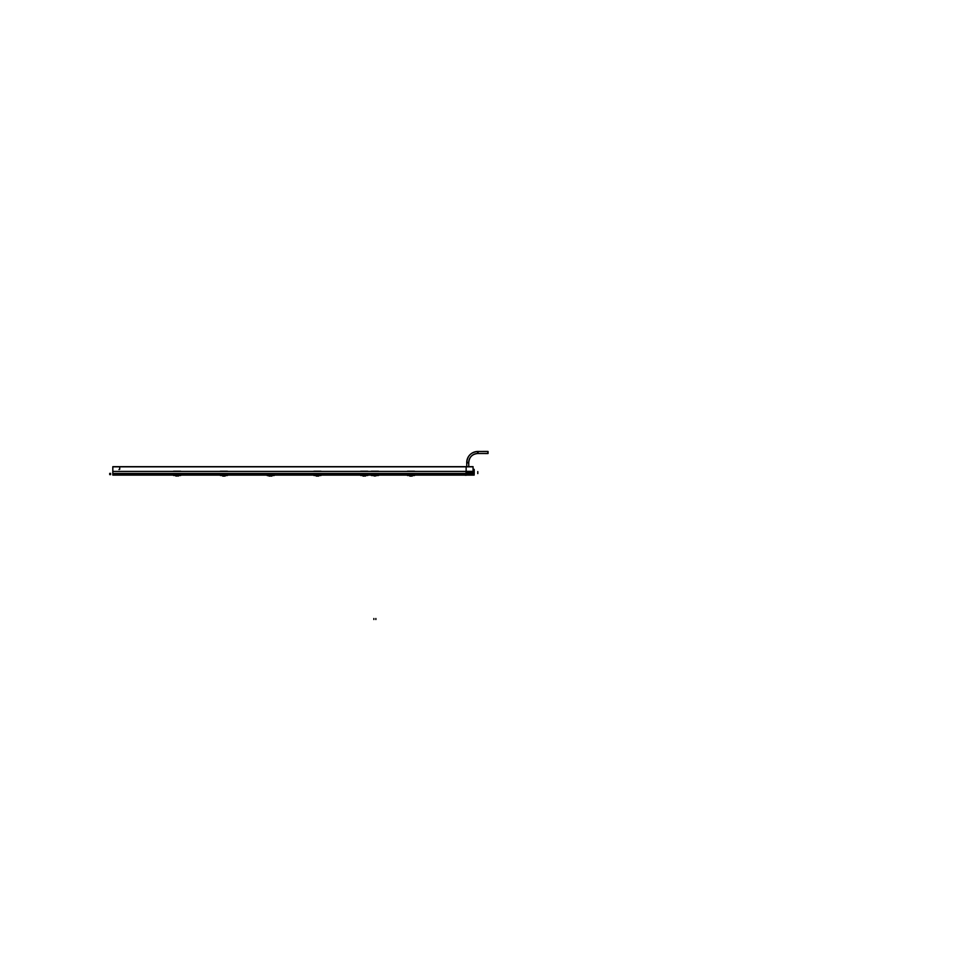 <?xml version="1.0" encoding="UTF-8"?>
<svg xmlns="http://www.w3.org/2000/svg" width="966" height="966" viewBox="0 0 966 966"><rect width="100%" height="100%" fill="white"/><g stroke="black" fill="none" stroke-linecap="round" stroke-linejoin="round"><path stroke-width="1.45" d="M463.994 475.091L466.143 475.26L466.143 466.675M372.405 474.378L377.344 474.378L372.405 474.378M373.83 473.968L371.367 475.477L373.866 474.463L378.382 475.477L375.919 473.968M374.88 474.934C372.164 475.538 372.164 475.538 374.88 474.934C377.585 475.538 377.585 475.538 374.88 474.934C377.585 475.538 377.585 475.538 374.88 474.934M413.46 474.415L409.995 474.065L413.315 474.415L411.999 474.113L411.89 474.765M414.511 475.405L409.946 474.499L407.555 475.489L410.791 475.296L411.854 476.153L413.122 475.489L411.854 476.153L410.405 475.224M411.999 474.535L407.555 475.477M412.011 474.378L414.438 475.477L409.995 474.535M408.69 475.224L410.139 476.153L411.601 475.224L410.139 476.153L408.69 475.224L410.139 476.153L408.884 475.489L414.583 475.489L414.583 474.415L407.423 474.415L407.423 475.489M411.987 474.91L410.115 475.151L409.958 474.113L413.146 474.294L409.958 474.065L412.12 474.378M409.995 474.765L411.939 474.753M410.791 475.296L411.226 476.021L410.139 476.153L411.226 476.009L410.791 475.272L411.854 476.153L413.303 475.224L411.854 476.153L410.393 475.224M372.755 475.489L374.88 475.731L374.88 475.067C372.381 475.586 372.381 475.586 374.88 475.067C377.368 475.586 377.368 475.586 374.88 475.067C377.368 475.586 377.368 475.586 374.88 475.067L376.233 475.731M376.003 475.731L374.88 476.069L374.808 475.043M363.228 474.765L367.66 475.477L363.168 474.499L360.777 475.489L364.013 475.296L365.076 476.153L366.343 475.489L365.076 476.153L363.627 475.224L365.076 476.153L366.537 475.224L365.076 476.153L364.436 475.272L367.805 475.489L367.805 474.415L360.644 474.415L360.644 475.489L364.013 475.296L364.001 476.021L364.001 475.296L367.66 475.489L365.233 474.378M365.233 474.535L360.777 475.477L363.204 474.378M363.216 474.065L363.325 474.765L363.216 474.113L365.233 474.415M317.669 475.284L316.594 476.153L315.327 475.489L317.669 475.284L316.594 476.153L315.145 475.224L316.594 476.153L318.043 475.224L316.594 476.153L315.327 475.489L320.893 475.489L318.49 474.813L318.49 474.113L315.133 474.415L318.418 474.089M318.442 474.91L320.893 475.477L316.389 474.499L314.01 475.477L315.327 475.489M318.442 474.753L314.01 475.477L316.425 474.378M318.442 474.765L316.401 474.765L316.401 474.065L319.77 474.415M271.663 474.91L269.671 474.439L271.567 475.03L269.611 474.499L267.232 475.489L269.816 476.153L268.367 475.224L269.816 476.153L271.277 475.224L269.816 476.153L268.548 475.489L274.115 475.489L271.736 474.499L269.743 475.043L269.623 474.065L272.992 474.415L269.623 474.113L271.712 474.125L271.567 474.765M271.675 474.765L267.232 475.477L269.659 474.378M226.358 474.415L222.892 474.065L226.213 474.415L224.897 474.113L224.788 474.765M221.588 475.224L223.037 476.153L221.588 475.224L223.037 476.153L221.782 475.489L227.336 475.489L222.844 474.499L220.453 475.489L223.689 475.296L224.752 476.153L226.02 475.489L224.752 476.153L223.303 475.224M224.885 474.91L222.832 474.499L220.453 475.477M222.892 474.753L224.8 474.753L222.892 474.535M174.81 475.224L176.271 476.153L174.81 475.224L176.271 476.153L175.003 475.489L180.557 475.489L178.179 474.499L173.675 475.477L176.911 475.296L177.973 476.153L179.241 475.489L177.973 476.153L176.524 475.224L177.973 476.153L179.434 475.224L177.973 476.153L177.333 475.272L180.702 475.489L180.702 474.415L173.542 474.415L173.542 475.489M176.126 474.765L178.022 475.043L176.054 474.499L173.675 475.477L176.102 474.378M176.114 474.065L176.223 474.765L176.114 474.113L178.13 474.415M178.01 474.765L176.114 474.535M178.106 474.91L176.126 474.861L176.078 474.113L178.517 474.089L176.078 474.065L178.167 474.113L177.998 475.151L176.126 474.753M177.72 475.224L176.271 476.153L177.72 475.224L176.271 476.153L175.003 475.489M224.897 474.535L223.001 475.043L222.856 474.113L226.044 474.294L222.856 474.065L224.945 474.113L224.788 475.043L222.844 474.813L224.788 474.946M223.689 475.296L224.124 476.021L223.037 476.153L224.498 475.224L223.037 476.153L224.124 476.009L223.689 475.272L224.752 476.153L226.201 475.224L224.752 476.153L223.291 475.224M271.675 474.753L269.671 474.535M270.891 475.996L272.798 475.489L271.531 476.153L270.069 475.224L271.531 476.153L272.98 475.224L271.531 476.153L270.468 475.272L270.444 476.021L270.903 475.477M318.345 474.765L316.546 474.753L318.333 475.151L316.546 474.849L318.382 475.043L318.454 474.378M317.669 475.996L319.565 475.489L318.297 476.153L316.848 475.224L318.297 476.153L319.758 475.224L318.297 476.153L317.222 476.009L317.681 475.477M365.112 474.765L363.216 474.535M365.208 474.91L363.228 474.861L363.18 474.113L365.619 474.089L363.18 474.065L365.269 474.113L365.1 475.151L363.228 474.753M361.912 475.224L363.373 476.153L362.105 475.489L363.373 476.153L364.46 475.477L363.373 476.153L361.912 475.224L363.373 476.153L364.822 475.224M473.159 472.688L474.052 472.289L473.159 472.688M466.143 472.132L474.052 472.132L466.143 472.132M474.004 474.777L473.135 474.608L474.004 474.777M474.004 474.825L473.123 475.103M474.004 469.428L473.111 469.235M473.159 471.577L474.052 471.963L473.159 471.577M487.842 453.489L478.085 453.489A9.044 9.044 0 0 0 468.752 462.823L468.752 466.675L468.752 462.823C469.198 457.039 472.302 453.935 478.085 453.489L478.146 451.484C471.082 452.028 467.29 455.819 466.747 462.883L468.752 462.823C469.198 457.039 472.302 453.935 478.085 453.489L487.842 453.525L487.842 451.436L477.796 451.484L487.842 451.484M477.59 453.489L477.796 451.484L477.796 453.489A9.044 9.044 0 0 0 468.752 462.533A9.044 9.044 0 0 1 477.796 453.489L488.047 453.489L488.047 451.484L477.59 451.484A11.049 11.049 0 0 0 466.747 462.4A11.049 11.049 0 0 1 477.59 451.484L477.59 453.489L488.047 453.489L478.085 453.489M477.59 451.484L488.047 451.484L477.59 451.484A11.049 11.049 0 0 0 466.747 462.4L466.747 466.675L466.747 462.533L468.752 462.533L466.747 462.533L466.747 466.675L466.747 462.4L468.752 462.4M119.687 469.126L119.748 466.675M414.583 475.103L473.062 475.103L473.062 473.726L112.817 473.726L112.817 475.103L173.542 475.103L118.661 475.091M180.702 475.103L220.32 475.103M227.481 475.103L267.087 475.103M274.247 475.103L313.865 475.103M321.026 475.103L360.644 475.103M367.805 475.103L371.222 475.103M378.527 475.103L407.423 475.103M367.599 475.091L371.439 475.091M378.515 474.378L371.234 473.944L371.367 475.514L373.951 475.514L373.951 473.944M373.951 474.97L375.798 474.97M371.222 474.378L378.527 474.378L378.527 475.489M377.791 475.091L408.135 475.091M375.798 473.944L375.798 475.514L378.382 475.489M407.423 475.139L407.423 474.004L414.583 474.004L414.583 475.139M411.963 474.089L413.279 474.415M413.496 475.091L463.209 475.091M409.982 474.378L407.567 475.477M409.958 474.065L411.999 474.113L411.89 475.043L410.103 475.03L411.89 474.946M409.995 474.753L411.902 474.849M462.122 475.103L464.127 475.103M374.941 474.934C372.115 475.538 372.115 475.538 374.941 474.934L374.941 475.079C372.357 475.586 372.357 475.586 374.941 475.079M374.808 474.934C377.634 475.538 377.634 475.538 374.808 474.934L374.808 475.079C377.392 475.586 377.392 475.586 374.808 475.079M373.745 475.731L374.88 476.069L374.941 475.043M375.702 475.731L374.047 475.731L375.702 475.731M376.028 475.719L376.825 475.538M360.644 475.139L360.644 474.004L367.805 474.004L367.805 475.139M363.18 474.065L362.081 474.294L363.252 474.451M363.288 474.849L365.112 474.946M320.096 475.091L361.574 475.091M313.865 475.139L313.865 474.004L321.026 474.004L321.026 475.139M318.49 474.065L316.474 474.451M318.43 474.451L319.903 474.415M313.865 475.489L313.865 474.415L321.026 474.415L321.026 475.489L317.234 475.296M316.462 474.91L318.502 474.499M273.33 475.091L314.795 475.091M267.087 475.139L267.087 474.004L274.247 474.004L274.247 475.139M269.623 474.065L271.675 474.113L271.555 475.151L269.792 475.151L271.567 474.849M271.639 474.089L272.955 474.415M271.651 474.451L273.124 474.415M271.675 474.535L274.115 475.477L271.688 474.378M267.099 475.489L267.099 474.415L274.247 474.415L274.247 475.489L270.878 475.296M226.551 475.091L268.017 475.091M220.32 475.139L220.32 474.004L227.481 474.004L227.481 475.139M224.861 474.089L226.177 474.415M225.018 474.378L227.336 475.477L224.909 474.378M220.32 475.489L220.32 474.415L227.481 474.415L227.481 475.489M222.892 474.765L224.837 474.849M222.88 474.378L220.465 475.477M179.773 475.091L221.25 475.091M173.542 475.139L173.542 474.004L180.702 474.004L180.702 475.139M176.078 474.065L174.979 474.294L176.15 474.451M178.13 474.535L180.557 475.477L178.13 474.378M176.186 474.849L178.01 474.946M222.856 474.065L224.945 474.499M271.603 474.849L269.78 474.946M269.671 474.753L271.603 474.753M473.292 473.799L112.817 473.437M473.062 473.582L112.817 473.775L473.062 473.582L473.062 466.675L112.817 466.675L112.817 473.582M112.817 466.807L473.062 466.807M466.143 472.193L466.167 469.005M466.167 475.103L466.143 472.072M473.062 473.509L474.209 473.509L474.209 472.096L465.986 472.096M474.065 474.813L473.111 474.922M474.065 472.241L473.111 472.338M465.998 475.103L474.161 475.103L474.161 473.763L474.161 475.103M465.998 473.763L474.161 473.763M473.159 472.64L473.135 474.656M474.052 472.072L474.004 474.886M474.004 469.379L474.052 472.181M474.065 469.295L473.099 469.186L474.065 469.512M473.159 471.625L473.062 469.573M474.065 472.024L473.111 471.915M465.986 472.181L474.209 472.181L474.209 469.512L473.268 469.561M466.023 475.091L473.255 475.091M119.76 469.235L118.987 469.524M118.987 473.775L118.987 474.922M466.143 473.763L119.748 473.763L466.143 473.763M411.902 474.62L410.103 474.849M410.139 476.153L411.601 475.224L410.139 476.153L408.884 475.489M411.214 475.296L414.438 475.489M374.071 475.731L375.677 475.731M373.721 475.719L374.88 475.731M176.186 474.753L178.058 474.753L176.223 474.849M224.8 474.62L223.001 474.849M224.498 475.224L223.037 476.153L221.782 475.489M224.112 475.296L226.02 475.489M268.548 475.489L270.468 475.296M316.51 474.753L318.382 474.753L316.546 474.849M363.288 474.753L365.16 474.753L363.325 474.849M466.143 473.449L119.748 473.449L466.143 473.449M473.147 473.799L466.155 473.799L473.147 473.799M112.817 471.408L473.062 471.408L112.817 471.408M373.866 619.52L373.866 618.506M371.234 471.215L378.527 471.215M375.883 619.52L375.883 618.506M407.423 471.215L414.583 471.215L407.423 471.215M360.644 471.215L367.805 471.215L360.644 471.215M313.865 471.215L321.026 471.215L313.865 471.215M316.522 475.043L318.345 474.849M220.32 471.215L227.481 471.215L220.32 471.215M173.542 471.215L180.702 471.215L173.542 471.215M176.524 475.224L177.973 476.153L176.524 475.224M269.816 476.153L271.277 475.224L269.816 476.153M270.069 475.224L271.531 476.153L270.069 475.224M316.594 476.153L318.055 475.224L316.594 476.153M316.848 475.224L318.297 476.153L316.848 475.224M363.627 475.224L365.076 476.153M473.062 473.763L112.817 473.763M465.998 471.36L474.161 471.36L465.998 471.36M109.653 473.412L110.655 473.412M110.655 474.596L109.653 474.596M477.796 471.577L477.796 473.582L477.796 471.577M271.712 474.065L272.81 474.294L271.675 474.415M269.768 474.753L271.567 474.753M377.175 475.043L374.832 475.731M373.528 475.731L374.917 475.731L372.574 475.043M272.98 475.224L271.531 476.153M319.758 475.224L318.297 476.153M466.747 462.883C467.29 455.819 471.082 452.028 478.146 451.484M468.752 462.823L468.752 466.675M466.747 462.4L466.747 466.675"/></g></svg>
